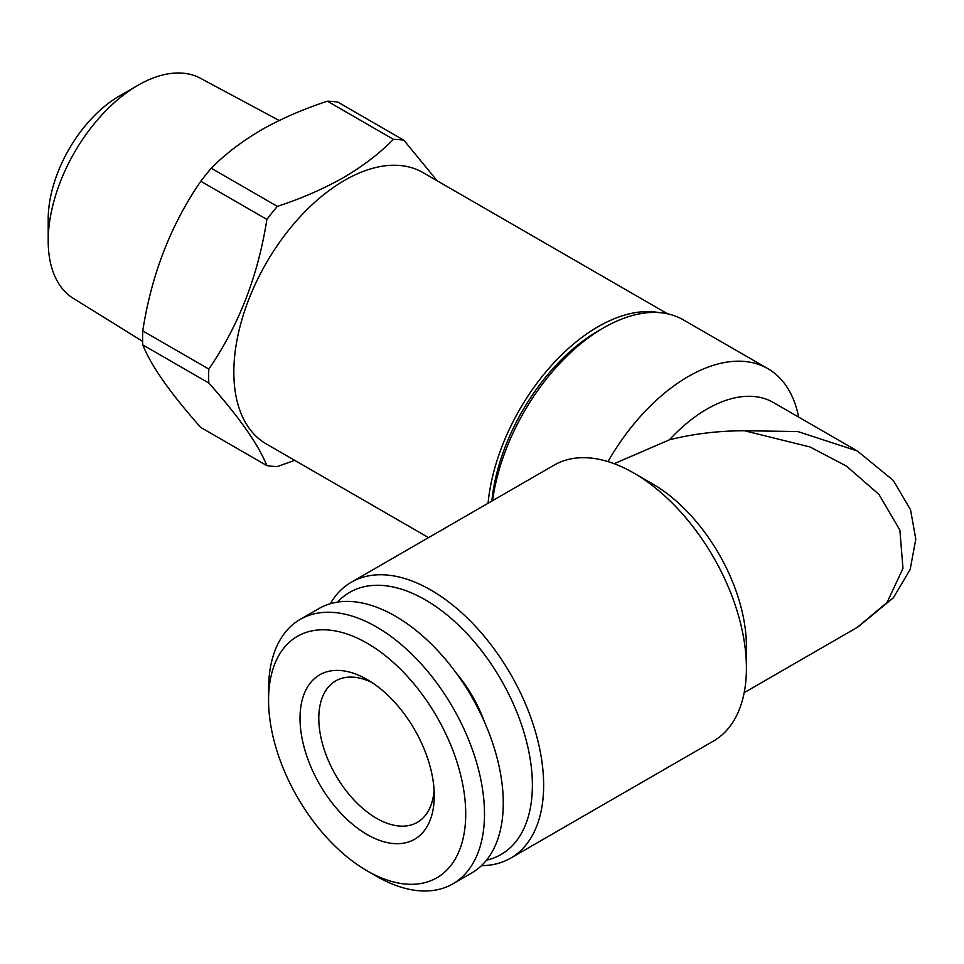 <?xml version="1.0" encoding="UTF-8"?>
<svg xmlns="http://www.w3.org/2000/svg" width="964" height="964" viewBox="0 0 964 964"><rect width="100%" height="100%" fill="white"/><g stroke="black" fill="none" stroke-linecap="round" stroke-linejoin="round"><path stroke-width="1.45" d="M142.636 341.352L73.385 298.418A127.115 73.385 -60 0 1 48.2 240.904A127.115 73.385 -60 0 1 138.081 85.23L138.081 85.23A127.115 73.385 -60 0 1 200.476 78.289L279.211 120.5M48.2 240.904L48.2 219.226A100.557 58.057 -60 0 1 119.307 96.075L138.081 85.23L119.307 96.075M488.061 503.268A156.662 90.447 -60 0 1 598.09 326.688A156.662 90.447 -60 0 1 659.002 312.589M428.558 537.623L266.281 443.934A156.662 90.447 -60 0 1 242.265 318.397A156.662 90.447 -60 0 1 344.618 180.34A156.662 90.447 -60 0 1 422.943 172.58L667.57 313.818M277.343 206.38C301.443 198.488 323.506 188.884 343.533 177.545C362.958 166.145 379.599 153.409 393.457 139.334L327.399 101.196C303.021 109.197 280.958 118.801 261.208 130.02C241.578 141.588 224.937 154.324 211.273 168.23L277.343 206.38A179.232 103.485 -60 0 0 266.871 219.406L200.801 181.256C170.833 224.733 151.481 274.607 142.744 330.905L208.802 369.043C238.771 325.579 258.123 275.692 266.871 219.406M294.731 460.358L277.343 466.54A179.232 103.485 -60 0 1 266.871 465.612C258.304 444.38 238.952 416.846 208.802 383.009A179.232 103.485 -60 0 1 208.802 369.043M208.802 383.009L142.744 344.871C151.3 366.091 170.664 393.625 200.801 427.462L266.871 465.612M142.744 344.871A179.232 103.485 -60 0 1 142.744 330.905M200.801 181.256A179.232 103.485 -60 0 1 211.273 168.23M367.151 679.536L367.139 679.536A94.93 54.803 60 0 1 367.151 679.536A94.93 54.803 60 0 1 434.27 795.794A94.93 54.803 60 0 1 367.139 834.547A94.93 54.803 60 0 1 300.021 718.288A94.93 54.803 60 0 1 367.139 679.536M434.089 790.07A81.651 47.14 60 0 1 417.364 822.328A81.651 47.14 60 0 1 376.538 818.291A81.651 47.14 60 0 1 323.193 746.341A81.651 47.14 60 0 1 335.713 680.909A81.651 47.14 60 0 1 372.02 682.548M367.139 870.866L367.139 870.866A139.406 80.482 60 0 1 268.57 700.129A139.406 80.482 60 0 1 367.139 643.217A139.406 80.482 60 0 1 465.72 813.953A139.406 80.482 60 0 1 367.139 870.866L376.538 876.288A152.686 88.146 60 0 1 376.526 876.288L367.139 870.866M268.57 700.129L268.57 689.284A152.686 88.146 60 0 1 300.19 619.394A152.686 88.146 60 0 1 376.538 626.962A152.686 88.146 60 0 1 476.276 761.5A152.686 88.146 60 0 1 452.875 883.843A152.686 88.146 60 0 1 376.538 876.288M300.19 619.394L318.976 608.549A152.686 88.146 60 0 1 395.312 616.117A152.686 88.146 60 0 1 495.05 750.655A152.686 88.146 60 0 1 471.649 873.01L452.875 883.843M857.382 627.311L887.097 602.404L902.967 568.399L899.882 530.14L878.915 494.363L846.452 466.106L810.061 446.983L744.533 430.751C718.433 430.788 693.393 433.8 669.438 439.801A132.767 76.65 -60 0 1 706.986 409.073A132.767 76.65 -60 0 1 773.369 402.494L857.382 450.995L893.375 480.518L910.558 509.86L915.8 539.153L910.161 569.507L893.387 597.764L858.008 626.937M330.291 603.717A159.313 91.978 60 0 1 351.33 582.208L554.107 465.142A159.313 91.978 60 0 1 633.758 473.023L652.544 483.868A132.767 76.65 60 0 1 746.413 646.47L746.413 668.148A159.313 91.978 60 0 1 713.42 741.087L510.643 858.153A159.313 91.978 60 0 1 481.494 865.624M744.533 430.751L797.734 431.535L857.382 450.995M337.521 602.114A151.348 87.387 60 0 1 425.353 599.861A151.348 87.387 60 0 1 527.465 745.389A151.348 87.387 60 0 1 486.495 860.165M351.33 582.208A159.313 91.978 60 0 1 430.98 590.101A159.313 91.978 60 0 1 535.068 730.495A159.313 91.978 60 0 1 510.643 858.153M652.544 483.868L633.758 473.023A159.313 91.978 60 0 1 746.413 668.148M491.845 501.087A151.348 87.387 -60 0 1 598.09 331.026L603.717 327.772A159.313 91.978 -60 0 1 683.38 319.879L767.874 368.658A159.313 91.978 -60 0 1 798.626 417.075M492.592 500.653A159.313 91.978 -60 0 1 603.717 327.772L598.09 331.026M608.007 461.599A159.313 91.978 -60 0 1 688.212 376.55A159.313 91.978 -60 0 1 767.874 368.658M614.201 463.708L669.438 439.801M484.362 721.699A94.267 54.418 -120 0 0 456.358 673.197M327.399 101.196A179.232 103.485 -60 0 1 337.87 102.124L403.928 140.274L437.15 180.786M393.457 139.334A179.232 103.485 -60 0 1 403.928 140.274M857.394 627.299L744.172 692.67"/></g></svg>
